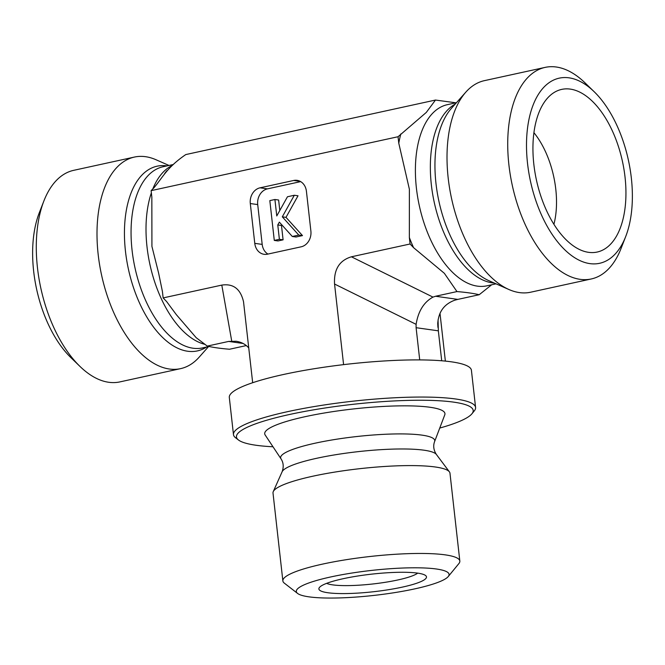 <?xml version="1.0" encoding="UTF-8"?>
<svg xmlns="http://www.w3.org/2000/svg" width="665" height="665" viewBox="0 0 665 665"><rect width="100%" height="100%" fill="white"/><g stroke="black" fill="none" stroke-linecap="round" stroke-linejoin="round"><path stroke-width="1" d="M417.695 573.139A47.373 7.739 -6.4 0 1 372.807 583.978A47.373 7.739 -6.4 0 1 326.631 583.355M343.024 578.741A54.139 8.845 173.6 0 0 319.466 587.428A54.139 8.845 173.6 0 0 373.672 591.717A54.139 8.845 173.6 0 0 425.583 575.524A54.139 8.845 173.6 0 0 343.024 578.741M330.58 576.987A76.857 12.552 -6.4 0 1 413.746 567.794A76.857 12.552 -6.4 0 1 448.243 576.547A76.857 12.552 -6.4 0 1 374.087 595.399A76.857 12.552 -6.4 0 1 297.596 593.438A76.857 12.552 -6.4 0 1 330.58 576.987M448.243 576.547L458.875 563.587A89.035 14.539 173.6 0 0 459.831 561.061A89.035 14.539 173.6 0 0 445.193 554.859A89.035 14.539 173.6 0 0 322.567 564.103A89.035 14.539 173.6 0 0 282.866 580.911A89.035 14.539 173.6 0 0 284.354 583.163L297.596 593.438M459.831 561.061L449.972 473.189A89.035 14.539 173.6 0 0 449.415 471.859A89.035 14.539 173.6 0 0 435.334 466.996A89.035 14.539 173.6 0 0 339.325 471.377A89.035 14.539 173.6 0 0 273.257 491.618A89.035 14.539 173.6 0 0 273.007 493.039L282.866 580.911M272.983 446.764A119.102 19.451 -6.4 0 1 238.452 439.981A119.102 19.451 -6.4 0 1 310.455 410.388A119.102 19.451 -6.4 0 1 453.605 402.125A119.102 19.451 -6.4 0 1 471.917 413.796A119.102 19.451 -6.4 0 1 439.748 428.061M471.917 413.796L474.278 410.92A121.811 19.892 173.6 0 0 475.583 407.454A121.811 19.892 173.6 0 0 455.55 398.975A121.811 19.892 173.6 0 0 318.626 405.841A121.811 19.892 173.6 0 0 233.473 434.611A121.811 19.892 173.6 0 0 235.51 437.703L238.452 439.981M233.473 434.611L229.309 397.462A121.811 19.892 -6.4 0 1 314.462 368.684A121.811 19.892 -6.4 0 1 451.385 361.827A121.811 19.892 -6.4 0 1 471.419 370.305L475.583 407.454M430.031 407.271A90.681 14.813 -6.4 0 1 444.769 414.852L434.594 441.618A77.539 12.668 -6.4 0 0 421.992 435.134A77.539 12.668 -6.4 0 0 331.769 440.006A77.539 12.668 -6.4 0 0 281.012 458.842L265.16 434.993A90.681 14.813 -6.4 0 1 324.52 412.965A90.681 14.813 -6.4 0 1 430.031 407.271M43.89 200.955L39.277 212.8A94.746 50.083 77.7 0 0 33.657 271.237A94.746 50.083 77.7 0 0 70.906 357.637L80.033 366.482A108.279 57.24 -102.3 0 1 37.464 267.746A108.279 57.24 -102.3 0 1 43.89 200.955A108.279 57.24 -102.3 0 1 73.69 170.331L134.388 157.073A108.279 57.24 -102.3 0 1 145.585 156.699A108.279 57.24 -102.3 0 1 156.042 159.758L168.977 165.452M208.527 346.606L199.151 357.18A108.279 57.24 -102.3 0 1 180.589 368.643L119.883 381.901A108.279 57.24 -102.3 0 1 80.033 366.482M180.589 368.643A108.279 57.24 -102.3 0 1 101.57 275.069A108.279 57.24 -102.3 0 1 134.388 157.073M435.475 100.049L185.793 154.571C167.006 167.381 162.992 177.073 153.881 187.854L151.113 190.647L398.044 136.732L426.307 112.418L435.475 100.049L455.891 102.801M151.113 190.647L151.836 197.131L151.928 246.416L158.603 273.041L162.41 291.428L163.141 297.912L166.641 301.594L176.308 314.62L196.158 337.67L207.281 346.099C213.199 347.471 220.614 348.518 229.525 349.241L246.299 345.576M252.675 382.716L243.531 301.785C240.555 288.951 233.315 283.39 221.802 285.102L163.141 297.912M343.589 364.636L334.553 284.03L416.107 324.337L416.099 327.695L438.343 330.829L438.052 319.848M491.651 284.786L479.207 294.72C473.289 293.348 465.874 292.301 456.963 291.578L444.353 273.307L413.58 247.671L410.081 243.988L351.411 256.798C339.374 260.414 333.755 269.491 334.553 284.03M410.081 243.988L409.349 237.505L409.374 189.201L398.776 143.216L398.044 136.732M300.68 181.612L267.455 188.868L260.04 187.821L293.714 180.464L300.297 181.395M267.455 188.868A13.533 11.272 -82 0 0 257.712 204.587L262.185 244.396L254.77 243.348A13.533 11.272 -82 0 0 264.096 254.304A13.533 11.272 -82 0 0 267.48 254.171L301.154 246.815A13.533 11.272 -82 0 0 310.887 231.096L306.424 191.287A13.533 11.272 -82 0 0 297.089 180.34A13.533 11.272 -82 0 0 293.714 180.464M254.77 243.348L250.298 203.54L257.712 204.587M260.04 187.821A13.533 11.272 -82 0 0 250.298 203.54M594.094 91.645L584.967 82.801A108.279 57.24 77.7 0 0 556.306 67.015A108.279 57.24 77.7 0 0 545.117 67.389A108.279 57.24 77.7 0 0 512.291 185.385A108.279 57.24 77.7 0 0 591.31 278.959A108.279 57.24 77.7 0 0 621.11 248.336L625.723 236.491A94.746 50.083 -102.3 0 1 557.303 241.495A94.746 50.083 -102.3 0 1 529.814 115.619A94.746 50.083 -102.3 0 1 594.094 91.645A94.746 50.083 -102.3 0 1 631.343 178.045A94.746 50.083 -102.3 0 1 625.723 236.491M545.117 67.389L484.411 80.648A108.279 57.24 77.7 0 0 465.849 92.111A108.279 57.24 77.7 0 0 451.585 198.644A108.279 57.24 77.7 0 0 508.958 289.533A108.279 57.24 77.7 0 0 530.612 292.218L591.31 278.959M625.042 177.156A83.241 44.006 -102.3 0 1 591.351 252.575A83.241 44.006 -102.3 0 1 533.837 164.288A83.241 44.006 -102.3 0 1 556.148 91.363A83.241 44.006 -102.3 0 1 625.042 177.156M553.92 224.28A67.672 35.777 77.7 0 0 555.782 189.217A67.672 35.777 77.7 0 0 533.912 132.676M445.367 361.103L439.997 313.273M437.944 327.421L437.736 323.606C438.468 311.885 444.154 304.08 454.81 300.189L457.819 299.391L435.575 296.249L456.963 291.578M457.819 299.391L479.207 294.72M435.575 296.249L432.973 297.105C423.846 302.159 418.219 311.237 416.107 324.337M294.312 195.261L282.301 216.832L298.785 235.069L292.309 236.482L279.35 222.135L277.779 224.961L279.383 239.309L274.288 240.422L269.824 200.614L274.919 199.5L276.765 215.959L287.455 196.765L294.312 195.261L298.02 195.784L286.008 217.355L282.301 216.832M286.008 217.355L302.492 235.593L298.785 235.069M302.492 235.593L296.016 237.006L292.309 236.482M281.827 224.878L281.486 225.485L277.779 224.961M281.486 225.485L283.091 239.832L279.383 239.309M283.091 239.832L277.995 240.946L274.288 240.422M279.807 210.506L278.627 200.024L274.919 199.5M248.776 347.953C245.501 344.271 241.279 342.043 236.125 341.261L228.669 341.428L207.281 346.099M262.185 244.396A13.533 11.272 -82 0 0 267.928 254.072M441.71 360.771L438.343 330.829M419.715 359.906L416.099 327.695M281.012 458.842C283.49 462.607 283.864 466.913 282.118 471.768A77.971 12.735 -6.4 0 1 339.973 454.037A77.971 12.735 -6.4 0 1 424.046 450.205A77.971 12.735 -6.4 0 1 436.381 454.461C433.605 450.114 433.006 445.833 434.594 441.618M172.152 165.519A92.709 49.011 77.7 0 0 152.817 188.927M151.362 192.867A92.709 49.011 77.7 0 0 155.834 285.277A92.709 49.011 77.7 0 0 205.061 344.387M173.349 164.496L163.075 166.74A92.709 49.011 77.7 0 0 134.97 267.779A92.709 49.011 77.7 0 0 202.634 347.895L209.109 346.482M166.982 165.893A94.53 49.966 77.7 0 0 166.849 165.868A94.53 49.966 77.7 0 0 128.453 269.325A94.53 49.966 77.7 0 0 206.541 347.047M413.58 247.671A106.25 56.168 -102.3 0 1 409.349 237.505M398.776 143.216A106.25 56.168 -102.3 0 1 400.82 133.931M496.024 283.83L486.971 285.809A92.709 49.011 -102.3 0 1 419.307 205.685A92.709 49.011 -102.3 0 1 447.412 104.654L456.473 102.676M494.303 283.074A92.709 49.011 -102.3 0 1 434.262 202.426A92.709 49.011 -102.3 0 1 455.217 104.089M508.958 289.533L489.024 280.746A94.53 49.966 -102.3 0 1 438.942 201.404A94.53 49.966 -102.3 0 1 451.385 108.403L465.849 92.111M351.411 256.798L432.973 297.105M228.669 341.428L243.066 343.464M221.802 285.102L231.719 341.054M282.118 471.768L273.257 491.618M436.381 454.461L449.415 471.859M166.915 170.639L164.696 173.449"/></g></svg>
